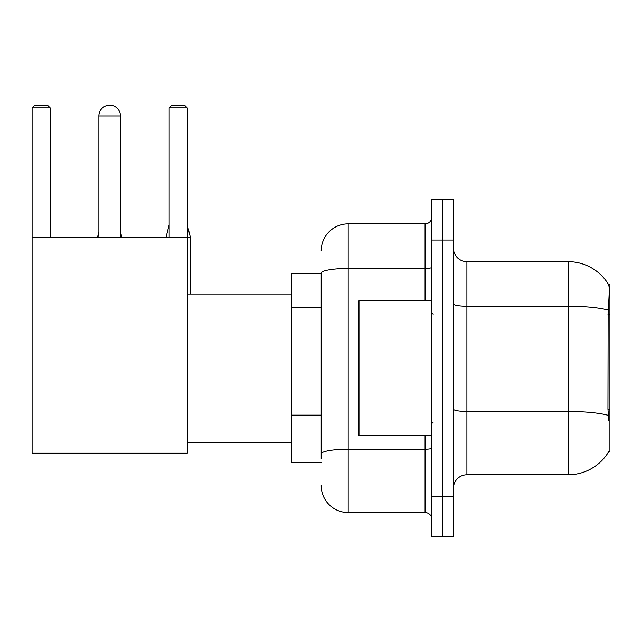 <?xml version="1.0" encoding="UTF-8"?>
<svg xmlns="http://www.w3.org/2000/svg" width="642" height="642" viewBox="0 0 642 642"><rect width="100%" height="100%" fill="white"/><g stroke="black" fill="none" stroke-linecap="round" stroke-linejoin="round"><path stroke-width="0.96" d="M608.576 451.856L608.809 451.454A47.219 47.219 0 0 1 568.082 474.791A47.219 47.219 0 0 0 608.576 451.856L609.9 451.856L609.9 284.575L608.672 284.743A47.219 47.219 0 0 0 568.082 261.639A47.219 47.219 0 0 1 608.576 284.575A47.219 47.219 0 0 0 568.082 261.639L466.903 261.639A13.49 13.49 0 0 1 453.413 248.149A13.49 13.49 0 0 0 466.903 261.639L466.903 474.791A13.49 13.49 0 0 0 453.413 488.281M321.201 273.781L291.524 273.781L291.524 462.649L321.201 462.649M442.619 496.378L442.619 536.848L453.413 536.848L453.413 496.378L442.619 496.378L442.619 536.848L431.825 536.848L431.825 496.378L442.619 496.378L442.619 240.06L442.619 496.378M431.825 496.378L431.825 199.582L442.619 199.582L442.619 240.06L442.619 199.582L453.413 199.582L453.413 496.378M608.809 420.831L607.942 409.106L608.135 310.094C609.306 295.416 609.483 286.974 608.672 284.743A47.219 47.219 0 0 0 568.082 261.639L568.082 306.234L466.903 306.234A13.49 2.343 0 0 1 453.413 303.891M608.279 415.358A47.219 8.202 180 0 0 568.082 411.458L568.082 474.791L466.903 474.791M321.201 458.605L321.201 273.147A26.98 4.687 180 0 1 348.181 268.46L425.076 268.46L425.076 223.865A6.749 6.749 0 0 0 431.825 217.124M321.201 250.845A26.98 26.98 0 0 1 348.181 223.865L348.181 512.565L425.076 512.565L425.076 435.669M348.181 223.865L425.076 223.865M431.825 519.314A6.749 6.749 0 0 0 425.076 512.565M348.181 512.565A26.98 26.98 0 0 1 321.201 485.585M431.825 300.761L358.974 300.761L358.974 435.669L431.825 435.669M98.876 115.945A10.794 10.794 0 0 1 109.67 105.152A10.794 10.794 0 0 1 120.463 115.945L98.876 115.945L98.876 237.355M120.463 237.355L120.463 115.945M32.1 237.355L187.239 237.355L187.239 453.204L32.1 453.204L32.1 107.848L34.796 105.152L47.476 105.152L50.18 107.848L32.1 107.848M50.18 237.355L50.18 107.848M187.239 107.848L169.167 107.848L171.863 105.152L184.543 105.152L187.239 107.848L187.239 237.355M169.167 107.848L169.167 237.355M121.811 237.355L120.463 237.227M97.528 237.355L98.876 237.227M190.345 294.02L190.345 237.227L187.239 237.227M166.061 237.355L169.167 237.227M609.9 314.676L607.942 314.676M609.9 409.106L607.942 409.106M321.201 307.229L291.524 307.229M321.201 415.149L291.524 415.149M608.135 310.094A47.219 8.202 180 0 0 568.082 306.234L568.082 411.458L466.903 411.458A13.49 2.343 -0 0 1 453.413 409.115M453.413 240.06L431.825 240.06M431.825 448.06A6.749 1.172 0 0 1 425.076 449.231L348.181 449.231A26.98 4.687 180 0 0 321.201 453.918M425.076 300.761L425.076 268.46A6.749 1.172 0 0 0 431.825 267.289M433.173 314.251L431.825 312.903M433.173 422.179L431.825 423.527M187.239 442.418L291.524 442.418M187.239 294.02L291.524 294.02M120.463 231.826L121.811 237.227M98.876 231.826L97.528 237.227M187.239 224.812L190.345 237.227M169.167 224.812L166.061 237.227"/></g></svg>
